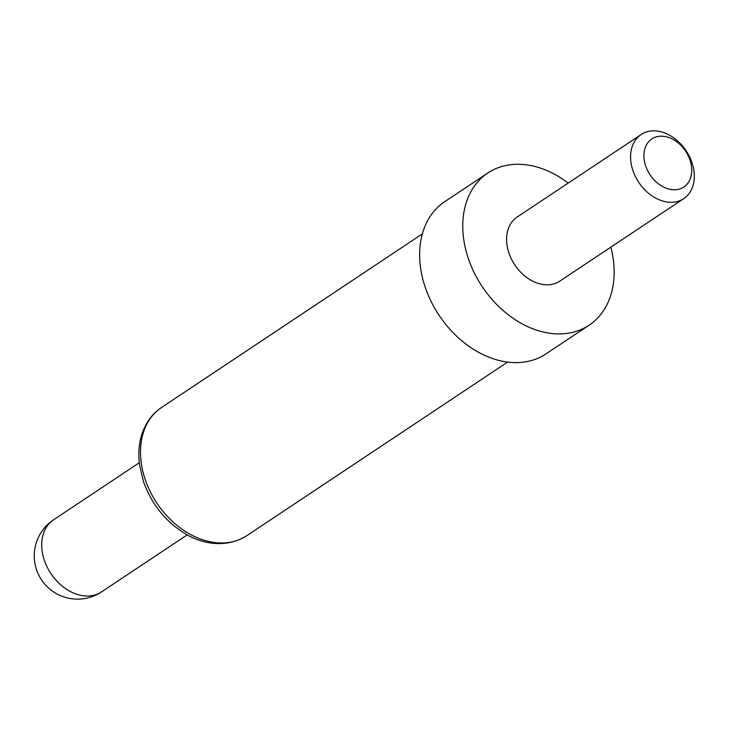 <?xml version="1.0" encoding="UTF-8"?>
<svg xmlns="http://www.w3.org/2000/svg" width="730" height="730" viewBox="0 0 730 730"><rect width="100%" height="100%" fill="white"/><g stroke="black" fill="none" stroke-linecap="round" stroke-linejoin="round"><path stroke-width="1.09" d="M690.023 160.135A28.862 21.352 56.4 0 0 658.925 136.355A28.862 21.352 56.4 0 0 645.648 165.838A28.862 21.352 56.4 0 0 676.746 189.618A28.862 21.352 56.4 0 0 690.023 160.135M632.864 170.373A38.489 28.47 -123.6 0 1 641.123 134.539A38.489 28.47 -123.6 0 1 692.031 162.781A38.489 28.47 -123.6 0 1 683.773 198.615A38.489 28.47 -123.6 0 1 632.864 170.373M641.123 134.539L517.141 217.056A38.489 28.47 56.4 0 0 508.883 252.89A38.489 28.47 56.4 0 0 559.782 281.132L683.773 198.615M568.186 183.084A91.405 67.607 56.4 0 0 487.822 173.001L444.698 201.699A91.405 67.607 56.4 0 0 425.079 286.817A91.405 67.607 56.4 0 0 545.976 353.886L589.101 325.188A91.405 67.607 56.4 0 0 610.837 247.16M487.822 173.001A91.405 67.607 56.4 0 0 468.204 258.119A91.405 67.607 56.4 0 0 589.101 325.188M101.552 591.884A43.298 43.298 0 0 1 36.5 569.582A43.298 43.298 0 0 1 53.573 519.796A43.298 32.02 56.4 0 0 44.284 560.12A43.298 32.02 56.4 0 0 90.921 595.789A43.298 32.02 56.4 0 0 101.552 591.884L187.254 534.844M246.886 535.61C227.003 548.394 202 544.343 185.091 533.612C165.409 521.539 151.493 504.074 143.345 481.234L139.512 464.764C138.143 453.731 138.892 443.694 141.757 434.669C145.735 422.624 152.351 413.545 161.595 407.45A76.969 56.931 56.4 0 0 145.078 479.126A76.969 56.931 56.4 0 0 246.886 535.61L507.633 362.071M161.595 407.45L422.341 233.919M53.573 519.796L139.275 462.756"/></g></svg>
